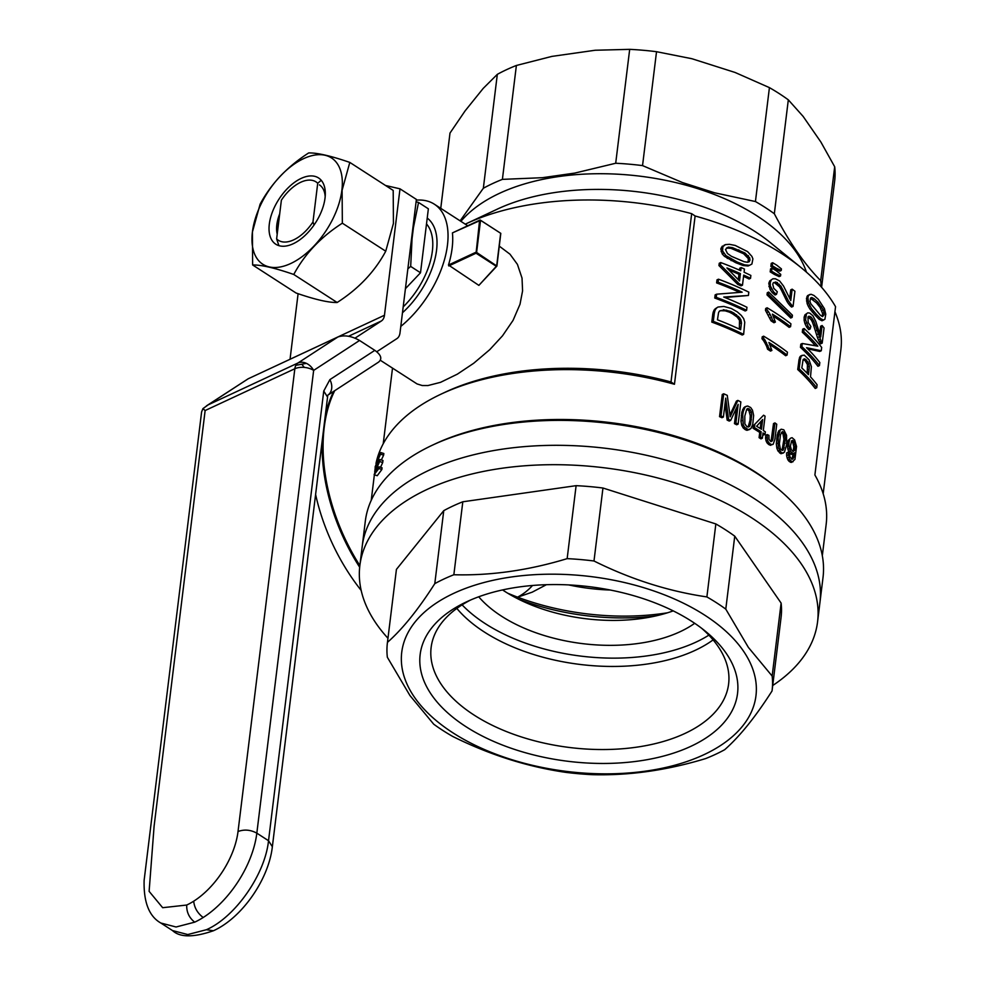 <?xml version="1.0" encoding="UTF-8"?>
<svg xmlns="http://www.w3.org/2000/svg" width="985" height="985" viewBox="0 0 985 985"><rect width="100%" height="100%" fill="white"/><g stroke="black" fill="none" stroke-linecap="round" stroke-linejoin="round"><path stroke-width="1.48" d="M568.69 584.918A128.653 70.772 -173 0 0 610.257 590.027M772.708 685.511A230.576 126.843 -173 0 0 817.575 621.794A230.576 126.843 -173 0 0 604.174 467.789A230.576 126.843 -173 0 0 359.857 565.587A230.576 126.843 -173 0 0 387.967 638.268M776.525 487.587A230.576 126.843 -173 0 0 432.156 445.294L434.841 444.038A227.239 125.009 -173 0 1 435.333 443.804A227.239 125.009 -173 0 1 774.222 485.704L776.525 487.587A230.576 126.843 -173 0 1 823.017 577.481L819.951 602.401A230.576 126.843 -173 0 0 606.551 448.409A230.576 126.843 -173 0 0 362.234 546.207L359.857 565.587A153.722 96.321 65 0 1 323.08 446.882A153.722 96.321 65 0 1 324.213 427.49A153.722 96.321 65 0 1 334.728 390.676M387.462 642.355C402.459 629.144 418.243 609.567 434.791 583.637A193.823 106.626 7 0 1 453.851 574.747C490.838 575.745 528.6 570.364 567.151 558.643A193.823 106.626 7 0 1 593.992 560.994C630.843 579.328 668.47 591.308 706.885 596.922A193.823 106.626 7 0 1 725.785 609.124L748.378 647.391L772.154 676.055A193.823 106.626 7 0 1 772.129 690.276A193.823 106.626 7 0 1 772.043 690.965C755.483 716.895 739.71 736.472 724.714 749.683A193.823 106.626 7 0 1 705.654 758.573C667.104 770.307 629.341 775.675 592.354 774.678A193.823 106.626 7 0 1 565.513 772.326C527.098 766.712 489.471 754.744 452.62 736.398A193.823 106.626 7 0 1 433.72 724.197L409.945 695.533L387.351 657.266A193.823 106.626 7 0 1 387.376 643.045A193.823 106.626 7 0 1 387.462 642.355L396.426 569.392A193.823 106.626 7 0 0 396.339 570.069L387.376 643.045M478.71 596.787A126.979 69.861 -173 0 0 694.696 623.308M502.572 589.929A126.979 69.861 -173 0 0 673.211 610.885M567.151 558.643L576.114 485.667A193.823 106.626 7 0 1 602.955 488.018L593.992 560.994M462.1 604.852A149.855 82.444 -173 0 0 708.855 635.153M470.682 599.976A149.855 82.444 -173 0 0 431.135 647.441A149.855 82.444 -173 0 0 569.822 747.529A149.855 82.444 -173 0 0 728.617 683.972A149.855 82.444 -173 0 0 717.843 646.086A149.855 82.444 -173 0 0 701.714 628.344M456.831 608.422A149.855 82.444 -173 0 0 713.115 639.893A149.855 82.444 -173 0 1 456.831 608.422M743.146 650.642A178.445 98.168 -173 0 0 438.473 601.65A178.445 98.168 -173 0 0 554.924 769.753A178.445 98.168 -173 0 0 743.146 650.642M726.056 653.08A159.878 87.948 -173 0 0 705.309 631.163A159.878 87.948 -173 0 0 466.521 601.847A159.878 87.948 -173 0 0 452.447 716.908A159.878 87.948 -173 0 0 657.931 757.465A159.878 87.948 -173 0 0 726.056 653.08M434.791 583.637L443.755 510.661L396.426 569.392M443.755 510.661A193.823 106.626 7 0 1 462.815 501.784L576.114 485.667M706.885 596.922L715.849 523.946L602.955 488.018M715.849 523.946A193.823 106.626 7 0 1 734.748 536.16L781.117 603.091A193.823 106.626 7 0 1 781.08 617.312L772.129 690.276M453.851 574.747L462.815 501.784M725.785 609.124L734.748 536.16M772.154 676.055L781.117 603.091M518.11 598.966A167.081 91.913 -173 0 0 655.948 615.884M507.632 593.167A173.766 95.594 -173 0 0 667.51 612.793M793.208 453.95L794.735 452.718L791.792 454.405L793.245 453.728L790.278 451.204L788.862 445.749L787.409 446.427L787.557 443.188L788.148 440.504L790.721 438.103L792.1 437.697L794.612 439.938L796.533 446.476L794.944 459.429L791.608 462.408L789.219 461.473L788 460.007L789.453 459.33L788.062 452.226L789.601 453.334L789.859 456.646L791.62 459.084L792.753 459.096L793.578 457.594L792.125 458.271L793.233 453.753M792.1 305.646L790.684 306.31A227.239 125.009 7 0 1 791.644 307.049L793.06 306.384A229.234 126.105 -173 0 0 792.1 305.646L788.431 300.881L780.933 286.167L779.504 286.832L774.444 282.658L775.86 281.993L773.237 282.855L772.732 284.259L773.742 288.285L777.3 291.745L776.488 294.343L775.072 294.995L772.215 292.594L773.631 291.929L770.319 285.909L770.208 282.596L768.792 283.261L769.765 280.897L772.893 278.78L775.417 278.78L779.615 280.959L783.518 286.019L790.77 300.548L792.162 289.171L790.746 289.836L789.674 298.529M772.215 292.594L770.061 289.578L771.477 288.913M834.566 181.671A193.823 106.626 -173 0 0 834.664 180.994A193.823 106.626 -173 0 0 834.689 166.76L820.874 142.025L803.132 116.415L788.32 99.842A193.823 106.626 -173 0 0 769.42 87.628L755.433 201.543L714.593 192.789L682.383 182.533L642.54 165.603L656.527 51.7A193.823 106.626 -173 0 0 629.686 49.348L595.211 50.247L551.871 56.404L516.386 65.466A193.823 106.626 -173 0 0 497.327 74.343L483.216 88.391L465.117 110.862L449.997 133.061A193.823 106.626 -173 0 0 449.911 133.751L440.751 208.34M821.108 286.733A193.823 106.626 7 0 0 820.702 280.676L834.689 166.76M822.315 555.712L826.156 524.439A227.239 125.009 7 0 0 814.89 474.979L835.551 306.68A227.239 125.009 7 0 0 801.002 267.551A227.239 125.009 7 0 0 695.114 215.986A2725.175 1504.39 122.9 0 0 691.667 213.671L671.007 381.971A2725.175 1504.39 122.9 0 1 674.454 384.273L695.114 215.986M792.075 441.563L793.516 440.886L791.644 440.8L790.401 446.106L791.361 449.763L793.196 451.512L794.723 450.231L795.24 445.959L793.787 446.636L792.888 442.819L791.398 441.231M792.999 451.389L794.723 450.231M753.636 415.436L752.749 424.375L750.964 428.5L748.366 429.657L744.635 427.281L743.195 424.732L741.767 425.397L740.966 421.137L741.84 412.21L743.256 411.545L744.992 407.334L743.576 407.999L744.808 406.904L747.689 406.005L750.656 407.519L752.478 410.179L753.636 415.436M769.42 87.628L735.069 72.459L691.876 58.718L656.527 51.7M780.157 430.199L781.191 429.201L783.801 429.805L786.547 435.308L786.609 444.666L784.479 452.127L782.361 453.063L781.043 452.263L778.298 447.621L778.15 437.685L780.157 430.199L778.741 430.864L781.191 429.201M783.358 449.948L785.365 438.559L784.429 433.363L782.435 431.565L780.526 434.57L779.394 443.804L780.317 448.791L782.324 450.453L783.358 449.948L782.299 450.44M793.221 458.493L791.841 459.133L792.125 458.271M816.466 314.424L811.48 308.502L808.599 302.986L807.146 303.663L806.469 298.221L809.054 294.909L807.601 295.586L811.123 294.293L813.992 295.475L818.326 299.305L824.42 308.637L825.762 314.166L824.913 319.238L823.472 320.076L820.64 318.635L816.466 314.424L814.989 315.114L810.027 309.179L811.48 308.502M813.708 311.371L812.243 312.048M785.316 294.601L783.9 295.254L781.499 290.329L782.915 289.664M819.692 333.755L820.616 326.232L822.118 325.53L820.714 336.907L815.74 321.319L812.908 315.754L809.744 313.095L807.786 312.836L804.979 314.806L807.786 312.836M497.327 74.343L483.339 188.258A193.823 106.626 7 0 1 492.537 183.604A193.823 106.626 7 0 1 502.399 179.369L516.386 65.466M739.476 270.149L739.71 268.24L741.163 267.563A229.234 126.105 -173 0 1 744.463 269.053L744.069 272.217A229.234 126.105 -173 0 1 750.865 275.455L750.521 278.324A229.234 126.105 -173 0 0 743.712 275.098L742.481 285.182L741.04 285.859A227.239 125.009 7 0 0 737.728 284.37L718.951 265.568L719.235 263.266L720.725 262.564L720.441 264.866L718.951 265.568M820.702 280.676C804.523 264.275 789.059 241.965 774.333 213.745A193.823 106.626 -173 0 0 755.433 201.543M502.399 179.369L542.39 177.694L574.711 173.101L615.699 163.251A193.823 106.626 7 0 1 642.54 165.603M460.894 221.354A182.988 100.667 7 0 1 499.53 193.306A182.988 100.667 7 0 1 681.435 183.986A182.988 100.667 7 0 1 806.456 272.168M483.339 188.258L460.118 220.849M821.675 347.434L821.268 350.746L806.543 347.705A229.234 126.105 -173 0 1 819.828 362.554L819.446 365.583A229.234 126.105 -173 0 0 801.888 346.671L802.27 343.494L817.846 346.178A229.234 126.105 -173 0 0 803.735 331.539L804.117 328.522A229.234 126.105 -173 0 1 821.675 347.434M788.32 99.842L774.333 213.745M615.699 163.251L629.686 49.348M823.189 493.756L840.87 349.786A220.554 121.327 -173 0 0 834.935 311.752M432.156 445.294A230.576 126.843 -173 0 0 365.3 521.274L362.234 546.207A230.576 126.843 -173 0 1 606.551 448.409A230.576 126.843 -173 0 1 819.951 602.401L817.575 621.794M753.045 428.266L753.34 425.779L763.584 415.202A229.234 126.105 -173 0 1 765.074 416.175L763.313 430.507A229.234 126.105 -173 0 1 765.345 431.849L765.037 434.336A229.234 126.105 -173 0 0 763.018 432.981L762.365 438.226A229.234 126.105 -173 0 0 760.506 437.008L761.146 431.775A229.234 126.105 -173 0 0 754.461 427.601L753.045 428.266A227.239 125.009 7 0 1 759.73 432.427L761.146 431.775M762.833 434.459A227.239 125.009 7 0 1 763.621 434.988L765.037 434.336M772.659 262.724L772.277 265.741L770.861 266.406L771.23 263.377L772.659 262.724A229.234 126.105 -173 0 1 776.906 265.285L781.425 268.905L781.228 270.493L776.537 268.314A229.234 126.105 -173 0 0 772.277 265.741M374.706 472.049L375.076 469.057A227.239 125.009 7 0 1 375.334 467.124M375.974 463.566A227.239 125.009 7 0 1 440.96 394.185A227.239 125.009 7 0 1 674.454 384.273M671.007 381.971A222.228 122.251 -173 0 0 444.998 392.289L440.96 394.185M725.44 244.6L729.417 244.317L735.179 245.425L747.566 251.606L751.9 256.408L752.909 258.883L751.9 264.042L749.486 265.322L744.586 264.854L737.322 262.084L725.957 255.644L722.584 250.904L722.891 246.656L725.44 244.6L723.889 245.363M499.358 246.188L509.996 254.204L517.433 264.399L522.025 278.09L522.579 290.87L520.006 304.267L513.062 320.359L502.522 335.799L489.767 349.65L473.711 363.256L457.36 374.152L440.566 382.328L427.933 385.554L422.208 385.529L417.061 383.928L380.345 360.276M400.784 326.417A80.204 44.276 -57.1 0 0 444.678 258.957A80.204 44.276 -57.1 0 0 434.311 204.178A80.204 44.276 -57.1 0 0 416.286 200.152M452.435 232.891A80.204 44.276 122.9 0 1 448.483 265.027L478.87 285.379L496.908 266.061L476.605 252.443L480.545 220.32L452.435 232.891L480.114 220M782.041 450.33L783.937 439.236L783.001 434.028L781.45 432.415M782.102 432.674L783.531 432.009M402.459 312.762A64.764 35.755 -57.1 0 0 437.02 243.615A64.764 35.755 -57.1 0 0 427.231 218.054M448.766 265.938L476.063 253.219L479.609 220.234M448.483 265.027L475.656 252.369M766.884 309.672L767.118 307.8A229.234 126.105 -173 0 1 790.918 323.806L790.573 326.688A229.234 126.105 -173 0 0 772.412 314.116L775.38 322.058L773.964 322.723A227.239 125.009 7 0 0 771.07 320.876L765.468 310.337L766.884 309.672L768.509 311.728L767.093 312.38M476.063 253.219L496.329 266.307L478.87 285.379M480.545 220.32L500.799 233.359L496.908 266.061M500.675 233.322L496.723 265.445M480.138 219.987L500.799 233.359M801.002 267.551L770.516 242.741A182.988 100.667 -173 0 0 497.61 208.992A182.988 100.667 -173 0 0 497.216 209.189L465.659 223.989A222.228 122.251 -173 0 0 465.265 224.174M691.667 213.671A222.228 122.251 -173 0 0 465.659 223.989M739.353 329.101L739.489 320.31L737.199 317.108L732.557 313.809L734.01 313.131L730.858 311.469L729.405 312.147L725.157 310.829L720.072 310.694M732.557 313.809L729.405 312.147M717.991 307.037L723.827 306.446L731.227 308.44L737.272 311.863L741.262 315.372L743.687 318.66L744.758 322.23L743.638 334.358A229.234 126.105 -173 0 0 713.288 321.393L714.26 313.476L712.771 314.178L713.263 311.937L715.11 308.859L717.991 307.037L715.11 308.859M773.422 316.308A227.239 125.009 7 0 1 789.145 327.352L790.573 326.688M440.763 208.34L449.997 133.061M740.043 323.462L741.483 322.797L740.634 329.704A229.234 126.105 -173 0 0 717.462 319.805L718.545 312.676L719.346 311.174L721.759 310.373M774.949 422.897A229.234 126.105 -173 0 1 776.746 424.239L774.887 439.396L773.163 444.284L769.851 445.048L768.682 444.494L770.098 443.841L768.472 442.228L767.044 442.893L766.047 440.837L767.463 440.172L767.167 434.594L768.928 435.358L769.014 439.322L770.418 441.218A229.234 126.105 -173 0 1 771.033 441.662L772.474 440.763L771.046 441.415L773.52 423.562L774.949 422.897L773.065 438.19L771.649 438.854M719.542 416.643A227.239 125.009 7 0 1 721.956 417.714L723.396 417.037A229.234 126.105 -173 0 0 720.995 415.965L719.542 416.643L722.264 394.456L723.716 393.778A229.234 126.105 -173 0 1 727.262 395.354L730.18 416.815L731.621 413.712L730.18 414.377L736.435 401.08L737.863 400.415A229.234 126.105 -173 0 1 740.855 401.929L738.134 424.116A229.234 126.105 -173 0 0 735.893 422.971L734.465 423.636A227.239 125.009 7 0 1 736.706 424.781L738.134 424.116M730.07 415.756L730.698 415.461M792.383 453.506L790.179 453.617L791.632 452.94M738.307 279.654L738.972 274.286L740.424 273.608A229.234 126.105 -173 0 0 726.918 267.945L739.513 280.959L740.424 273.608M729.06 270.075A227.239 125.009 7 0 1 738.972 274.286M748.12 427.059L749.991 420.41L750.25 415.682L748.932 410.659L746.753 409.181M807.232 373.327L807.441 364.548L805.127 360.707L803.218 359.55M760.223 428.5L761.109 421.235M793.27 450.908L793.787 446.636M748.009 262.121L748.378 258.673L743.626 253.736L731.005 248.343L726.462 248.035M822.278 316.431L822.537 313.341L820.037 307.357L816.491 302.875L810.446 298.233M714.26 313.476L714.753 311.248L713.263 311.937M714.753 311.248L715.381 309.524L713.891 310.213M775.38 322.058A229.234 126.105 -173 0 0 772.486 320.211L771.526 317.281L770.11 317.946M772.486 320.211L771.07 320.876M821.847 310.657L823.337 309.967L817.969 302.186L814.226 298.787L812.773 299.465M820.037 307.357L821.527 306.655M822.118 325.53A229.234 126.105 -173 0 1 824.063 327.993L822.204 343.112A229.234 126.105 -173 0 0 821.539 342.251L813.77 321.172L811.209 317.108L808.833 316.234L807.946 316.998L808.192 322.538L810.84 326.441L810.138 328.978L807.995 326.232L805.595 319.78L806.419 314.129M754.769 425.126L754.461 427.601M761.454 429.288A229.234 126.105 -173 0 0 756.603 426.246L762.661 419.512L761.454 429.288M790.179 453.617L788.837 451.881L790.278 451.204M788.431 300.881L787.015 301.545L785.648 298.837L787.064 298.172M819.446 365.583L817.944 366.285A227.239 125.009 7 0 0 800.436 347.336L800.83 344.171L802.27 343.494M772.277 444.666L773.163 444.284M814.226 298.787L811.788 297.507L810.52 298.098L809.966 301.558L810.877 303.873L820.468 315.298L822.524 316.591L824.125 314.744L822.623 315.434M779.406 450.317L777.978 450.982L776.87 448.286L776.315 443.915L777.744 443.25M778.298 447.621L776.87 448.286M774.444 282.658L773.508 282.658M747.59 262.281L749.376 261.604L749.819 258.008L745.079 253.059L732.471 247.654L728.457 247.112L725.477 249.439L727.459 253.514L731.412 256.297L744.02 261.702L747.59 262.281M770.061 289.578L768.792 283.261M768.903 286.561L770.319 285.909M749.88 412.53L751.309 411.865L750.348 409.994L748.932 410.659M785.045 443.312L783.604 443.976M785.365 438.559L783.937 439.236M744.992 407.334L746.236 406.239M793.578 457.594L794.033 456.511L792.568 457.188M794.033 456.511L794.378 454.996L792.913 455.673M750.348 409.994L747.824 408.443L746.753 409.169L744.808 416.052L744.845 423.858L746.987 426.813L749.511 426.468L748.218 427.071M749.203 408.763L747.787 409.428M789.859 303.023L788.431 303.688L787.015 301.545M791.644 440.8L792.519 440.394M781.499 290.329L779.504 286.832M803.735 331.539L802.295 332.216L802.664 329.187L804.117 328.522M816.491 302.875L817.969 302.186M788.062 454.984L786.621 455.661L786.621 452.903L788.062 452.226M775.86 273.781L774.444 274.446L779.135 276.625L780.551 275.972L775.86 273.781A229.234 126.105 -173 0 0 771.612 271.22L770.196 271.885A227.239 125.009 7 0 1 774.444 274.446M812.526 318.918L811.061 319.596L807.959 316.985M811.209 317.108L809.756 317.786M816.848 330.221L815.371 330.898L813.696 325.629L815.174 324.939M813.77 321.172L812.305 321.861L811.061 319.596M813.696 325.629L812.305 321.861M768.682 444.494L767.044 442.893M790.413 462.322L791.866 461.645L789.453 459.33M789.219 461.473L790.672 460.795M766.047 440.837L765.579 438.263L766.995 437.611M744.635 427.281L743.219 427.946L745.3 429.682L746.95 430.322L749.782 429.435M770.208 282.596L771.181 280.232M749.511 426.468L750.533 424.252L749.117 424.917M750.533 424.252L751.666 415.03L750.25 415.682M749.991 420.41L751.407 419.745M730.673 420.41A229.234 126.105 -173 0 0 728.58 419.413L727.139 420.078A227.239 125.009 7 0 1 729.232 421.075L730.673 420.41L738.171 404.367L735.893 422.971M734.465 423.636L736.349 408.307M772.474 440.763L772.782 439.778L771.353 440.443M725.957 255.644L724.48 256.346L722.264 253.995L723.753 253.305M780.933 286.167L775.86 281.993M792.162 289.171A229.234 126.105 -173 0 1 794.92 291.264L793.06 306.384M776.488 294.343L773.631 291.929M753.34 425.779L763.584 415.202M722.276 248.232L720.786 248.922L722.399 246.065M722.264 253.995L720.786 248.922M721.094 251.594L722.584 250.904M722.891 246.656L721.402 247.346M732.471 247.654L731.005 248.343M726.979 247.801L728.457 247.112M716.243 297.347L714.753 298.036L715.147 294.872L716.637 294.183L716.243 297.347A229.234 126.105 -173 0 1 746.593 310.3L745.153 310.977A227.239 125.009 7 0 0 714.753 298.036M820.887 341.093L819.385 341.795L820.025 342.952A227.239 125.009 7 0 1 820.702 343.814L822.204 343.112M749.819 258.008L748.378 258.673M748.698 260.656L750.139 259.991M743.195 424.732L742.739 414.931L741.311 415.596M742.739 414.931L743.256 411.545M768.472 442.228L767.463 440.172M771.267 444.383L770.098 443.841M772.782 439.778L773.065 438.19M737.322 262.084L735.857 262.761L724.48 256.346M744.586 264.854L743.146 265.531L735.857 262.761M778.655 434.299L777.227 434.964L778.741 430.864M779.332 431.799L777.904 432.464M728.777 257.811L727.312 258.501M732.581 259.942L731.116 260.631M715.381 309.524L716.6 308.17M730.858 311.469L723.236 309.684M741.483 322.797L739.969 318.118L734.01 313.131M738.528 318.795L739.969 318.118M739.489 320.31L740.929 319.632M807.651 348.801L819.766 351.448L821.268 350.746M746.962 256.334L748.403 255.657M770.861 266.406A227.239 125.009 7 0 1 775.121 268.967L779.812 271.158L781.228 270.493M737.371 250.522L738.824 249.845M745.3 429.682L746.716 429.017M784.429 433.363L783.001 434.028M746.95 430.322L748.366 429.657M824.125 314.744L824.039 312.651L822.537 313.341M824.039 312.651L823.337 309.967M808.599 302.986L807.909 297.556L806.469 298.221M807.909 297.556L808.365 296.042M770.196 271.885L770.566 268.856L771.981 268.191A229.234 126.105 -173 0 1 776.229 270.752L780.748 274.384L780.551 275.972M763.634 336.18A229.234 126.105 -173 0 1 787.434 352.187L787.089 355.068A229.234 126.105 -173 0 0 768.928 342.485L771.895 350.438A229.234 126.105 -173 0 0 769.002 348.591L765.025 340.096L763.4 338.052L761.984 338.705L762.218 336.833L763.634 336.18L763.4 338.052M769.002 348.591L767.586 349.244L766.625 346.314L768.041 345.649M743.638 334.358L742.197 335.023A227.239 125.009 7 0 0 711.798 322.095L713.288 321.393M742.481 285.182A229.234 126.105 -173 0 0 739.181 283.692L737.728 284.37M791.792 454.405L790.93 454.171M789.342 448.643L787.901 449.32L787.409 446.427M788.837 451.881L787.901 449.32M790.721 438.103L788.148 440.504M745.079 253.059L743.626 253.736M800.436 347.336L801.888 346.671M788.616 457.335L787.163 458L786.621 455.661M775.121 268.967L776.537 268.314M793.75 448.914L795.203 448.237M795.24 445.959L795.018 443.878L793.565 444.555M795.018 443.878L794.341 442.142L792.888 442.819M770.849 445.331L769.851 445.048M788 460.007L787.163 458M716.637 294.183L742.197 292.2A229.234 126.105 -173 0 0 718.102 282.227L718.471 279.198A229.234 126.105 -173 0 1 748.822 292.151L748.415 295.475L723.753 297.051A229.234 126.105 -173 0 1 746.962 307.283L746.593 310.3M807.983 300.339L806.53 301.004M718.102 282.227L716.612 282.917A227.239 125.009 7 0 1 739.612 292.36M718.471 279.198L716.981 279.888L716.612 282.917M748.415 295.475L724.935 297.519M820.64 318.635L819.151 319.337L821.97 320.765L823.472 320.076M765.579 438.263L765.751 435.247L767.167 434.594M741.84 412.21L743.576 407.999M742.591 409.674L744.02 409.009M768.706 292.065L767.29 292.717L767.019 294.884L768.448 294.219L768.706 292.065L792.433 315.2L792.162 317.355L768.448 294.219M807.995 326.232L806.555 326.897L804.967 323.622L806.407 322.945M782.361 453.063L780.933 453.728L777.978 450.982M781.043 452.263L779.615 452.928M791.177 304.636L789.761 305.301L788.431 303.688M790.684 306.31L789.761 305.301M743.219 427.946L741.767 425.397M809.99 316.394L808.537 317.071M811.788 297.507L810.532 298.073M810.138 328.978L808.685 329.655L806.555 326.897M805.595 316.419L804.154 317.096L804.979 314.806M805.595 319.78L804.142 320.457L804.154 317.096M749.486 265.322L748.046 265.987L743.146 265.531M776.032 283.188L777.448 282.523M777.805 284.788L779.221 284.123M767.019 294.884L790.733 318.02L792.162 317.355M820.025 342.952L821.539 342.251M771.981 268.191L771.612 271.22M818.978 336.956L817.488 337.658L815.371 330.898M819.963 339.296L818.473 339.997L817.488 337.658M818.042 334.05L816.565 334.74M760.506 437.008L759.09 437.672A227.239 125.009 7 0 1 760.949 438.879L762.365 438.226M741.163 267.563L740.769 270.727A229.234 126.105 -173 0 0 720.725 262.564M739.181 283.692L720.441 264.866M728.58 419.413L725.723 398.149L723.396 417.037M727.139 420.078L724.985 404.084M751.666 415.03L751.309 411.865M738.639 316.444L737.199 317.108M726.622 310.152L725.157 310.829M776.315 443.915L777.227 434.964M776.722 438.337L778.15 437.685M783.506 452.965L780.933 453.728M794.008 453.395L793.245 453.728M784.232 447.793L782.792 448.471M785.156 435.333L783.715 436.01M810.027 309.179L808.402 306.458L809.855 305.781M787.089 355.068L785.661 355.733A227.239 125.009 7 0 0 769.938 344.688M769.765 280.897L772.893 278.78M731.621 413.712L737.863 400.415M723.716 393.778L720.995 415.965M743.564 276.366A227.239 125.009 7 0 1 749.08 279.001L750.521 278.324M803.428 359.316L804.523 358.799L803.095 359.685L801.815 367.959A229.234 126.105 -173 0 1 808.451 374.62L809.165 368.858L807.688 369.547M806.924 296.719L807.601 295.586M809.054 294.909L810.052 294.404M785.648 298.837L783.9 295.254M739.883 321.713L741.323 321.036M742.382 420.472L740.966 421.137M819.151 319.337L814.989 315.114M808.402 306.458L807.146 303.663M794.378 454.996L794.661 453.272M787.557 443.188L788.997 442.511L789.588 439.827M767.118 307.8L765.702 308.465L765.468 310.337M765.025 340.096L763.609 340.761L761.984 338.705M766.564 342.731L765.148 343.383L763.609 340.761M788.862 445.749L788.997 442.511M771.895 350.438L770.479 351.091A227.239 125.009 7 0 0 767.586 349.244M802.295 332.216A227.239 125.009 7 0 1 815.297 345.624M793.073 461.731L791.866 461.645M804.967 323.622L804.142 320.457M819.385 341.795L818.473 339.997M736.534 314.72L735.093 315.397M766.625 346.314L765.148 343.383M711.798 322.095L712.771 314.178M771.526 317.281L770.048 314.35L768.62 315.015M770.048 314.35L768.509 311.728M794.341 442.142L793.516 440.886M759.09 437.672L759.73 432.427M383.621 455.144L383.83 453.519L380.752 452.534L380.555 454.171L383.621 455.144L381.343 459.983M382.722 462.507L382.968 460.5L379.89 459.515L379.644 461.534L382.722 462.507L380.542 467.296M381.86 469.488L382.069 467.789L379.003 466.804L378.794 468.515L381.86 469.488L377.255 475.718L374.14 474.721L378.794 468.515M799.118 359.254L800.731 355.942L804.191 355.092L809.03 359.771L811.394 366.715L810.507 376.861A229.234 126.105 -173 0 1 817.094 384.729L816.725 387.758L815.223 388.459A227.239 125.009 7 0 0 797.715 369.523L799.118 359.254L800.559 358.589L800.867 357.112L799.426 357.789M374.14 474.721L379.077 461.62L375.088 467.05L376.479 467.493M375.088 467.05L380.752 452.534M380.555 454.171L376.799 462.371L377.39 462.556M376.799 462.371L376.59 463.664M376.295 463.566L379.89 459.515M379.644 461.534L376.664 468.158L377.649 468.478M376.664 468.158L376.073 470.633M375.691 470.51L374.854 472.529L379.003 466.804M800.867 357.112L801.408 356.016L799.968 356.681M801.408 356.016L802.172 355.277M809.165 368.858L809.35 366.297L807.885 366.986M809.35 366.297L808.008 361.963L804.523 358.799M806.543 362.64L808.008 361.963M808.907 363.871L807.441 364.548M800.559 358.589L800.202 360.35L798.761 361.015M805.508 359.279L804.055 359.956M800.202 360.35L799.155 368.846L797.715 369.523M816.725 387.758A229.234 126.105 -173 0 0 799.155 368.846M805.127 360.707L806.58 360.03M546.404 584.696L532.232 592.157L517.642 597.181M323.08 447.104A153.044 95.902 65 0 0 323.08 447.313A153.044 95.902 65 0 0 359.833 565.735A153.044 95.902 65 0 1 323.08 447.104M517.568 597.144A126.979 79.563 65 0 0 532.516 585.484M315.606 494.458A153.722 96.321 65 0 0 361.175 590.421M333.656 391.377A153.722 96.321 65 0 0 325.198 416.31M322.28 440.147A153.722 96.321 65 0 0 359.673 567.225M321.258 180.317L317.724 183.247L312.971 221.982L314.018 225.036M317.724 183.247A34.758 19.183 -57.1 0 0 300.634 182.311A34.758 19.183 -57.1 0 0 281.378 200.189L276.625 238.912A34.758 19.183 -57.1 0 0 312.971 221.982M278.927 245.647L276.625 238.912M426.505 223.915A60.147 33.207 122.9 0 1 432.353 251.15A60.147 33.207 122.9 0 1 403.185 306.889M416.089 201.753L418.539 202.454L413.417 227.683A67.165 37.085 -57.1 0 0 413.429 223.472M418.539 202.454L428.364 208.808L420.509 272.771L405.414 288.703M410.967 243.48A67.165 37.085 -57.1 0 0 412.05 238.776L410.683 266.418L407.852 268.831M413.417 227.683L412.05 238.776M420.509 272.771L410.683 266.418M160.826 923.019C149.092 916.382 143.527 902.162 144.13 880.331L201.605 411.927L202.935 408.615L205.139 410.536L154.103 826.169L149.117 891.351L162.66 907.702L186.707 905.043A63.496 35.054 -57.1 0 0 193.7 901.189L193.7 901.189C194.365 907.764 197.529 913.193 203.181 917.503A76.855 42.429 -57.1 0 0 256.826 833.162L268.523 840.722C265.088 874.409 235.316 917.072 206.407 929.717L187.778 934.543L172.535 930.579L160.826 923.019L176.069 926.996L194.71 922.157A76.855 42.429 -57.1 0 0 203.181 917.503L203.181 917.503C197.529 913.193 194.365 907.764 193.7 901.189A63.496 35.054 -57.1 0 0 238.025 831.512C244.305 829.21 250.572 829.752 256.826 833.162L313.649 370.397A13.371 10.379 -123.1 0 0 306.421 363.366A13.371 10.379 -123.1 0 0 297.901 363.034L208.204 404.835L248.183 378.782L337.892 336.981C344.356 334.802 351.571 335.959 359.55 340.478L374.829 350.352C381.183 354.932 382.439 358.86 378.572 362.111L328.079 395.01A13.371 10.379 -123.1 0 0 329.864 379.644L323.745 391.057L327.562 397.09L327.722 395.244M202.935 408.615L208.204 404.835M306.421 363.366L295.869 365.324A13.371 8.372 65 0 0 294.835 368.747A13.371 7.351 7 0 1 304.254 367.405A13.371 7.351 7 0 1 313.649 370.397L359.55 340.478M206.419 405.894L248.183 378.782M302.001 364.462L304.254 367.405M376.762 351.743L396.93 338.594A13.371 8.372 65 0 0 399.996 332.893L416.384 199.413L399.996 188.825L384.47 315.249L290.046 359.254A13.371 8.372 -115 0 1 290.046 359.279L298.098 293.702M384.47 315.249A13.371 8.372 -115 0 1 381.404 320.962L355.043 338.138M399.996 188.825L385.541 185.488M342.349 223.189C320.938 236.905 304.747 254.007 293.764 274.47C274.84 267.932 261.136 264.768 252.64 264.977L296.029 293.001C314.954 299.538 328.658 302.703 337.153 302.493C358.565 288.765 374.756 271.675 385.738 251.212L393.434 223.386L393.2 190.437L349.81 162.414L342.103 190.24L342.349 223.189L385.738 251.212M252.64 264.977L252.406 232.029L260.102 204.215C271.084 183.752 287.275 166.662 308.687 152.934C317.182 152.724 330.886 155.889 349.81 162.414M293.764 274.47L337.153 302.493M277.204 234.134A34.081 18.813 122.9 0 1 279.703 213.794M319.411 184.872A34.081 18.813 122.9 0 1 325.185 196.581M325.025 198.108A39.437 21.768 122.9 0 1 293.247 243.726A39.437 21.768 122.9 0 1 269.164 225.491A39.437 21.768 122.9 0 1 298.787 179.627A39.437 21.768 122.9 0 1 325.309 194.082A39.437 21.768 122.9 0 1 325.025 198.108M341.881 190.253A63.286 34.943 122.9 0 1 269.237 266.923A63.286 34.943 122.9 0 1 280.393 176.069A63.286 34.943 122.9 0 1 341.881 190.253M238.025 831.512L294.835 368.747L205.139 410.536M337.892 336.981L297.901 363.034A13.371 8.372 65 0 0 295.869 365.324M206.407 929.717L213.425 930.751C241.978 917.897 268.708 879.408 272.352 846.731L268.523 840.722L323.745 391.057M374.829 350.352L329.864 379.644M186.707 905.043C186.485 912.098 189.145 917.811 194.71 922.157M381.404 320.962L348.579 336.254M821.601 287.3L834.664 180.994M434.311 204.178L467.727 225.762M371.234 500.331L374.374 474.795M392.51 368.131L383.227 443.755M272.352 846.743L327.562 397.09M172.535 930.579C179.923 937.535 193.552 937.585 213.425 930.751"/></g></svg>
